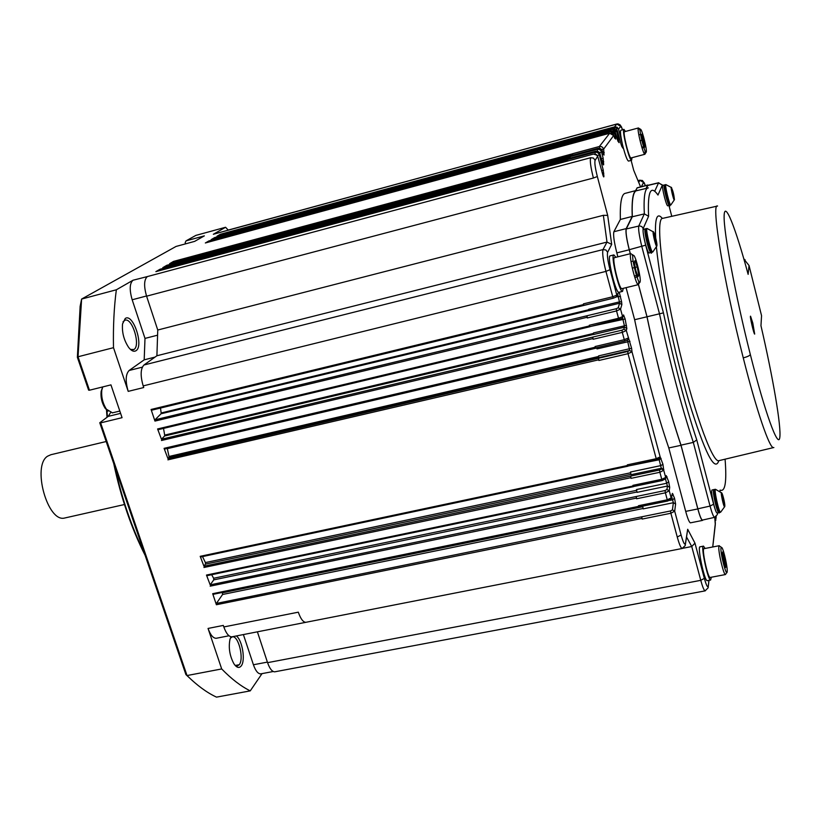 <?xml version="1.0" encoding="UTF-8"?>
<svg xmlns="http://www.w3.org/2000/svg" width="821" height="821" viewBox="0 0 821 821"><rect width="100%" height="100%" fill="white"/><g stroke="black" fill="none" stroke-linecap="round" stroke-linejoin="round"><path stroke-width="1.23" d="M743.898 259.108L749.029 265.491L761.549 315.685L761.231 321.257M747.674 272.654L748.136 274.358L749.029 265.491M752.785 322.992L754.684 334.085C753.883 334.424 749.542 315.633 750.548 316.177L752.785 322.992M745.129 259.846L743.857 258.964M747.705 272.767L748.136 274.358C735.472 227.376 724.43 199.226 724.122 216.139C723.66 232.394 735.565 296.114 750.322 354.487C765.08 413.004 778.144 448.748 779.765 437.716C781.53 427.248 773.013 377.67 760.964 325.732L761.549 315.685M662.362 185.136L658.555 182.898L662.968 185.32L662.362 185.136L657.98 195.049C650.612 184.468 647.492 191.539 648.6 216.262L643.161 228.566C642.699 231.05 643.541 236.581 645.665 245.171L663.43 312.873C673.6 360.963 684.704 403.306 696.752 439.902L713.623 504.197C715.471 510.97 716.754 513.874 717.462 512.92M667.709 205.825L667.668 205.835C666.991 205.486 665.934 202.643 664.507 197.317C662.793 190.308 662.208 186.336 662.742 185.382L664.251 184.992M717.092 513.002L716.99 513.022C716.292 512.684 715.307 510.159 714.034 505.428C711.879 496.489 711.202 491.338 712.002 490.004L713.634 489.665M649.134 252.981L649.072 253.001C648.19 252.622 646.938 249.44 645.306 243.457C643.284 235.196 642.658 230.496 643.428 229.346L645.142 228.905M648.282 185.228L647.666 185.197L646.055 188.45M637.794 190.441L636.716 190.349C633.094 190.831 631.595 199.524 632.211 216.436L626.187 228.607C625.469 231.707 626.485 238.767 629.245 249.779L630.282 253.72M638.461 284.62L646.979 316.783C657.211 365.437 668.551 408.283 680.999 445.321L697.829 508.938C699.79 516.111 701.329 519.939 702.437 520.432L702.899 519.97M702.54 520.052L702.386 520.093C701.196 519.395 699.687 515.639 697.85 508.825L680.999 445.146C668.561 408.16 657.241 365.366 647.02 316.773L638.502 284.6M630.333 253.71L629.276 249.707C626.597 238.973 625.602 232.056 626.279 228.956L632.303 216.765C631.677 199.698 633.207 190.995 636.891 190.657L647.718 188.04M646.322 188.378L647.964 185.3L658.781 182.703M707.404 580.632L707.22 580.673C704.377 581.135 696.947 545.555 700.128 546.807L703.33 546.17M621.405 145.368L622.564 144.989L622.205 143.295C620.502 135.342 620.06 130.98 620.902 130.221L623.939 129.4L625.489 131.452M628.568 161.08L628.517 161.09C627.213 160.444 625.366 155.6 622.985 146.569L622.893 148.17L621.076 144.28L617.402 130.621L613.451 128.363L612.815 129.184L616.766 131.473L615.073 132.007M616.817 296.032L618.654 292.255C615.145 291.763 606.688 255.115 610.249 255.824L613.78 254.941M690.584 522.803L690.399 522.844C689.23 522.361 687.659 518.554 685.699 511.391L668.787 447.938C656.174 411.023 644.783 368.28 634.633 319.718L626.084 287.648M617.874 256.819L616.828 252.889C614.067 241.897 613.092 234.847 613.882 231.738L620.348 219.474C619.917 202.551 621.6 193.818 625.407 193.294L636.716 190.349M635.567 190.646L637.209 187.783L647.831 185.012M656.451 192.966L657.98 195.049M648.344 187.896C644.854 188.183 643.52 196.845 644.321 213.901L648.6 216.262M632.303 216.765L644.321 213.901L638.779 225.97C638.204 229.049 639.241 235.976 641.868 246.741L659.499 313.807L663.43 312.873M647.02 316.773L659.499 313.807C669.792 362.461 681.071 405.317 693.314 442.396L696.752 439.902M720.079 491.594L720.058 490.086C725.189 492.272 726.862 481.978 725.087 459.185M651.074 252.324L650.837 252.56C649.965 252.18 648.723 248.999 647.092 243.016C645.07 234.744 644.434 230.044 645.203 228.895L645.439 228.997M718.97 512.437L718.714 512.673C718.026 512.335 717.051 509.8 715.779 505.079C713.623 496.13 712.946 490.989 713.726 489.644L713.931 489.757M669.372 205.219L669.207 205.445C668.53 205.096 667.473 202.253 666.047 196.917C664.343 189.908 663.748 185.936 664.281 184.982M620.348 219.474L632.211 216.436M634.633 319.718L646.979 316.783M668.787 447.938L680.999 445.321M713.623 504.197L710.052 506.064L693.314 442.396L680.999 445.146M711.304 577.245L710.617 580.026C707.815 580.488 700.364 544.887 703.505 546.139L705.106 548.469M715.296 524.691L714.752 517.312M714.865 519.447L715.933 518.667L715.553 520.863M716.025 518.277L716.199 516.522M633.576 169.824L631.123 160.403M621.764 127.368L620.04 124.813L617.956 123.868L616.787 124.074L614.611 126.875L617.064 127.214L618.572 129.071L616.468 128.107L617.064 127.214M631.996 157.704L631.595 160.28C629.43 161.47 621.415 129.01 623.981 129.39M622.564 144.989L622.985 146.569M617.392 130.57L616.766 131.473L619.096 142.68L617.156 138.944L615.576 133.064L611.583 130.785L610.927 131.627L614.919 133.936L613.184 134.48M615.555 133.012L614.919 133.936L615.719 139.047L613.698 135.568L609.664 133.259L599.381 146.497L601.66 146.661L603.373 148.283L603.64 148.97L601.752 149.566L603.671 149.083L603.999 155.077L601.988 150.13L600.613 148.693L598.293 148.273L597.185 149.33L599.484 149.494L601.034 150.797L601.485 151.823L599.669 152.798M613.677 135.506L603.671 149.083M602.224 150.746L601.485 151.823L603.148 158.268L603.671 164.539C603.548 165.473 603.117 164.703 602.388 162.219L599.566 152.644L596.898 151.115L594.938 152.224L597.267 152.398L598.827 153.712L599.289 154.759L597.411 155.621M600.048 153.65L599.289 154.759L603.23 170.07L603.917 176.351C603.846 177.572 603.414 176.864 602.624 174.226L597.832 156.698L596.262 154.451L593.501 154.081L155.867 271.638L160.003 269.247L567.393 159.705L567.527 160.834L160.013 270.52M597.709 156.267L595.133 160.29C594.414 162.404 595.153 167.812 597.339 176.536L607.684 215.379L611.686 244.391L607.632 252.263C606.955 254.91 607.745 260.729 610.003 269.699L616.817 295.129L616.181 297.028L613.359 298.177L584.018 305.391L583.628 304.54L151.074 409.474L154.953 421.081L154.974 419.829L586.994 315.767L587.282 317.963L616.55 310.933L618.521 318.271L622.575 316.629L621.969 318.486M616.92 123.971L213.337 234.272L225.57 227.273L195.86 235.401L186.039 240.871L204.347 235.873L194.628 241.384L176.043 246.444L81.607 299.06L116.346 289.782L133.012 280.238L147.328 276.585C143.993 279.674 143.747 286.201 146.59 296.176L157.755 330.021L603.353 215.318L607.684 215.379M157.755 330.021L156.903 355.76L606.996 242.082L611.686 244.391M603.353 215.318L606.996 242.082L603.004 249.584C602.132 252.878 603.107 260.144 605.939 271.392L612.743 296.75L616.817 295.129L618.654 292.255M623.283 288.335L622.523 291.414C619.321 292.604 610.249 254.243 613.892 254.91L615.842 257.322M618.234 307.783L620.553 309.107L616.55 310.933L616.243 308.737L618.234 307.783L619.557 303.247L621.866 304.56L620.553 309.107L622.575 316.629L623.55 314.936L625.14 319L626.834 328.503L626.3 330.524L622.308 332.372L624.268 339.678L628.301 337.995L627.747 339.812L624.863 341.054L626.936 340.222M622.544 317.645L624.36 325.619L623.981 329.2L626.3 330.524L631.595 348.248L632.006 351.778L628.034 353.697L656.225 458.703L660.146 456.876L659.817 458.385L656.821 459.873M627.408 340.099L629.686 350.495L632.006 351.819L660.146 456.876L662.906 464.142L663.727 470.259L659.879 472.28L661.767 479.31L665.667 477.463L665.379 478.91L662.342 480.459M659.027 459.113L661.459 468.955L663.727 470.259L665.667 477.463L666.211 475.595L668.684 481.67L669.7 487.335L669.228 490.773L665.39 492.816L667.268 499.815L671.147 497.937L670.88 499.342M665.441 478.817L667.442 486.042L666.96 489.48L669.228 490.773L671.147 497.937L672.389 493.38L674.493 498.111L675.601 503.991L674.698 511.175L670.87 513.248L677.253 537.016L681.081 535.005C683.318 542.855 684.796 545.596 685.494 543.245L687.69 529.278L694.966 543.143L704.346 578.374C706.44 585.732 707.764 588.205 708.328 585.773L708.933 580.344M671.64 496.572L673.364 502.719L672.43 509.882L674.698 511.175L681.081 535.005M685.545 543.461L687.69 529.278M683.041 548.233L691.744 546.529L694.966 543.143M751.112 321.339L752.949 329.2M650.263 251.544L647.153 242.883L645.049 230.352M718.262 511.74L715.799 504.843C714.27 498.696 713.511 494.139 713.541 491.174M668.756 204.583L666.098 196.814L664.22 186.141M710.247 577.45L710.083 577.471C707.712 577.871 701.37 547.617 704.049 548.674L719.175 545.719M217.052 236.212L220.367 234.272L614.611 126.875L614.755 127.881L220.367 235.309M631.072 157.95L631.031 157.96C629.184 158.966 622.38 131.391 624.555 131.709L638.42 127.953M613.41 130.816L614.991 131.894M613.01 130.713L612.815 129.184L587.857 135.978L587.959 137.199L214.671 238.634M611.132 133.187L610.927 131.627L585.701 138.482L585.804 139.724L208.852 242.021M572.545 153.732L572.658 155.159L572.545 153.732L599.381 146.497L599.617 148.314L601.752 149.566M572.596 154.923L173.529 262.628M570.041 156.637L570.164 158.094L570.041 156.637L597.185 149.33L597.431 151.177L599.576 152.439M570.092 157.837L166.848 266.538M595.358 154.071L597.349 155.374M597.154 155.241L593.501 154.081M621.99 288.643L621.887 288.674C619.167 289.68 611.45 257.086 614.549 257.65L630.897 253.566M160.506 408.058L161.152 412.973L588.76 309.733M617.803 294.493L619.434 301.882L588.688 309.312L588.78 310.666L619.557 303.247L619.434 301.882L621.61 301.83L621.866 304.56M588.811 310.554L161.029 413.774L154.974 419.829M619.085 319.667L589.909 326.645L589.273 325.26L618.521 318.271L619.126 319.677L621.21 318.866M589.94 326.635L158.196 429.67L157.591 428.962L589.457 325.937L589.837 326.768M592.064 326.132L625.14 319M163.512 428.408L164.682 435.099L593.593 333.418M626.495 325.362L593.501 332.936L593.645 334.496L624.524 327.179L626.834 328.503M623.981 329.2L622 330.175L622.308 332.372L593.101 339.268L592.803 337.072L622 330.175M593.665 334.363L164.58 436.013L161.47 439.245L592.803 337.072M595.728 347.888L164.662 449.046L164.077 448.348L595.256 347.201L595.625 348.022M596.631 347.673L596.99 348.915L630.005 341.29M596.754 348.012L167.33 448.666L169.013 456.476L598.683 356.437M631.595 348.248L598.581 355.893L598.766 357.658L629.697 350.464L632.006 351.778M629.686 350.495L627.716 351.48L628.034 353.697L598.878 360.47L598.581 358.264L627.716 351.48M598.786 357.494L168.931 457.492L167.936 458.57L598.581 358.264M627.88 466.082L656.759 459.945L656.225 458.703L627.326 464.85L627.839 466.236L200.724 556.966L200.201 556.33L627.511 465.497L627.839 466.236M628.537 465.938L659.263 459.75L661.09 458.395M202.51 556.587L205.394 562.58L630.744 472.752M662.906 464.142L661.1 465.548L630.528 472.003L630.98 474.692L661.562 468.247L663.84 469.54M661.459 468.955L659.54 470.012L659.879 472.28L631.01 478.345L630.702 476.088L659.54 470.012M630.99 474.374L205.486 564.109L203.936 566.192L630.702 476.088M633.504 486.535L206.984 575.685L206.471 575.059L633.094 485.991L633.422 486.709M211.664 574.71L213.624 578.261L636.768 490.291M668.684 481.67L666.929 483.21L636.542 489.532L637.034 492.354L667.442 486.042L669.7 487.335M666.96 489.48L665.051 490.548L665.39 492.816L636.583 498.768L636.265 496.5L665.051 490.548M637.045 491.984L213.768 579.862L210.186 584.86L636.265 496.5M639.056 506.896L638.646 506.362L212.701 593.696L216.395 604.738L216.395 603.435L641.796 516.799L642.114 519.077L670.87 513.248L670.531 510.96L672.43 509.882M642.689 506.147L643.161 508.887L673.364 502.719L675.601 503.991M643.171 508.476L222.583 594.486L216.395 603.435M726.811 572.535L725.425 574.556C723.64 575.028 718.088 551.476 718.847 546.673L719.319 545.688M645.09 150.92L644.916 154.266C643.305 155.261 636.778 129.379 638.307 128.045L638.451 127.943M639.025 128.456L640.123 130.796M588.616 135.126L613.472 128.353M588.719 135.096L613.451 128.363M587.857 135.978L587.918 137.066M586.481 137.61L613.318 130.785M586.584 137.569L611.594 130.775M585.701 138.482L585.763 139.58M609.695 133.248L584.275 140.134L609.664 133.259M597.955 148.334L570.903 155.641L597.986 148.344M568.419 158.576L595.738 151.208L568.389 158.566M567.598 161.029L567.393 159.705M583.444 303.862L612.743 296.75L613.359 298.177L584.08 305.279L583.628 304.54M638.882 281.541L638.338 284.661C636.07 285.667 628.814 256.634 630.651 253.853L630.98 253.545M632.088 254.695L632.786 256.09M586.933 315.972L587.282 317.963M589.273 325.26L589.457 325.937M592.741 337.277L593.101 339.268M624.822 341.043L595.697 347.899L595.256 347.201M598.519 358.479L598.878 360.47M627.891 466.082L656.697 459.904M627.326 464.85L627.511 465.497M630.651 476.344L631.01 478.345M662.219 480.49L633.463 486.545L632.919 485.344L633.094 485.991M636.213 496.756L636.583 498.768M641.745 517.066L642.114 519.077M720.971 547.925L721.967 547.669C723.958 550.665 727.693 567.742 727.19 571.59L727.129 572.052C726.359 576.947 720.233 552.974 720.971 547.925M640.257 129.164L640.821 129.441C642.669 131.75 646.938 149.145 646.322 151.834L646.219 152.193C645.183 154.902 638.861 130.508 640.257 129.164M632.96 255.198L634.038 255.629C636.511 259.067 640.975 277.96 640.175 281.603L640.062 282.065C638.769 286.601 631.226 258.102 632.96 255.198M722.562 552.02L725.877 564.622L725.61 567.557L722.285 554.904L722.562 552.02M641.95 134.09L643.828 139.744L645.121 146.343L644.547 147.328L641.355 135.024L641.95 134.09M634.992 260.626L637.24 266.907L638.769 274.912L638.05 276.708L635.793 270.417L634.253 262.351L634.992 260.626M722.737 557.192L724.358 556.884M724.615 564.858L725.877 564.622M640.585 134.449L638.83 134.921M640.072 140.75L641.796 140.288M642.361 140.134L643.828 139.744M641.827 147.226L643.572 146.754M644.29 146.569L645.121 146.343M642.063 147.985L643.818 147.523M633.145 261.078L631.01 261.612M632.283 268.128L634.376 267.605M635.218 267.4L637.24 266.907M634.356 276L636.47 275.476M637.517 275.22L638.769 274.912M634.828 277.498L636.963 276.975M656.205 240.758L656.554 244.422L655.486 242.626L653.701 233.462L656.205 240.758L656.338 244.063L654.809 236.243L654.101 236.417M723.999 500.697L724.502 504.853L723.67 503.899L721.833 494.622L723.999 500.697L724.296 504.607M673.774 195.316L674.123 198.384L673.241 196.701L671.67 188.861L673.918 198.005M653.742 233.872L654.778 235.299M654.604 235.34L656.03 240.81M721.864 494.899L722.665 495.597M722.49 495.638L723.824 500.738M671.722 189.292L672.553 190.564M671.752 189.528L673.62 195.357M656.041 243.56L655.456 242.503M654.799 239.978L654.614 239.27M654.101 236.735L653.885 235.401M653.762 234.098L654.809 236.243M721.905 495.268L724.266 504.566M724.122 504.412L723.578 503.55M722.962 501.2L722.788 500.543M722.244 498.049L722.111 496.921M672.296 190.677L673.897 197.964M673.641 197.461L673.21 196.568M671.989 191.662L671.876 190.698M655.025 239.219L654.789 237.536L655.025 239.219M723.116 500.205L722.87 498.368L723.116 500.205M672.82 193.828L672.604 192.401L672.82 193.828M262.032 673.61L250.251 690.872L216.498 697.132C206.943 692.688 197.122 685.494 187.024 675.55L221.691 668.941L208.052 628.445L223.312 625.417L223.825 626.946C226.165 633.453 228.833 636.757 231.82 636.839L232.384 636.727M162.876 267.605L166.837 265.286L569.959 156.729M169.639 263.685L173.529 261.406L572.473 153.825M205.404 242.965L208.852 240.943L585.63 138.554M211.284 239.558L214.671 237.577L587.785 136.06M156.903 355.76L143.973 364.986C140.514 368.68 140.247 375.659 143.182 385.901L143.726 387.543L128.209 391.371L113.493 347.683L78.026 356.766L89.458 390.221L110.948 384.875L122.062 417.684L100.624 422.877L187.024 675.55L185.915 674.595L99.762 422.753L100.624 422.877M210.186 584.86L206.471 575.059M203.936 566.192L200.201 556.33M167.936 458.57L164.077 448.348M161.47 439.245L157.591 428.962M257.394 631.821L267.574 662.66C269.699 668.663 272.069 671.711 274.696 671.824L275.209 671.732M267.389 662.106L253.412 664.764C255.536 670.736 257.938 673.784 260.606 673.887L261.14 673.784M221.691 668.941C231.501 679.018 241.025 686.325 250.251 690.872M253.412 664.764L243.385 634.571M216.734 638.184L216.149 638.297C213.111 638.225 210.412 634.941 208.052 628.445M236.376 635.947C242.349 640.257 245.664 660.515 241.241 665.893C239.137 668.489 236.694 667.791 233.923 663.789C229.654 655.835 228.351 647.656 230.003 639.241L231.05 636.798M225.57 227.273L228.166 230.024M213.337 234.272L226.822 230.537M77.369 357.289L80.14 306.346L81.607 299.06L78.026 356.766L77.369 357.289L88.606 390.139L89.458 390.221M113.493 347.683C113.082 326.542 114.027 307.239 116.346 289.782M128.209 391.371C125.264 381.17 125.572 374.202 129.113 370.487L144.188 359.834L144.999 338.406L132.171 299.778C129.328 289.844 129.605 283.337 133.012 280.238M135.988 350.721C133.854 352.004 131.422 350.916 128.681 347.457C123.889 340.202 121.847 332.361 122.534 323.936L125.233 318.497C133.064 312.78 144.127 346.082 135.988 350.721M155.949 271.618L593.511 154.071M159.951 270.335L160.003 269.247M166.796 266.363L166.837 265.286M169.608 263.685L570.985 155.549L169.608 263.685M173.488 262.474L173.529 261.406M205.373 242.965L584.336 140.063L205.342 242.975M208.832 241.938L208.852 240.943M214.64 238.562L214.671 237.577M220.346 235.247L220.367 234.272M185.577 243.847L185.177 242.616L186.039 240.871M120.595 413.363L108.249 416.36L99.762 422.753M287.76 579L213.214 594.312L212.701 593.696M222.583 594.486L222.399 592.824L642.853 506.711M213.768 579.862L213.624 578.261M281.654 560.076L206.984 575.685M275.507 541.049L200.735 556.966M205.486 564.109L205.394 562.58M168.931 457.492L169.013 456.476M240.071 431.364L164.672 449.046M164.58 436.013L164.682 435.099M161.029 413.774L161.152 412.973M227.304 391.853L151.68 410.192L151.074 409.474M192.791 680.978L185.915 674.595M108.249 416.36L110.496 412.758M230.414 638.061L232.435 636.819C238.511 635.567 244.196 658.801 239.27 664.702L237.115 666.098L235.299 665.595M155.015 357.104L144.188 359.834M157.416 335.225L144.999 338.406M123.017 321.791L125.141 320.139C132.458 317.799 140.802 345.723 133.936 349.5L130.477 349.459M115.32 397.785L116.89 402.413M106.915 409.874L107.428 416.986M114.981 467.241C121.919 498.768 131.678 527.277 144.239 552.769M106.453 409.258L107.017 417.294M113.75 463.619C120.933 497.711 131.401 528.293 145.132 555.376M102.779 386.907L101.804 390.119C101.147 396.912 102.697 403.296 106.443 409.248L112.477 412.83M102.235 388.22L101.116 391.525C100.531 397.518 101.896 403.132 105.211 408.376L108.064 411.157M106.186 441.524L50.871 454.721L47.587 456.189C31.742 465.784 47.577 522.823 64.664 518.02L65.526 517.825M717.564 206.03C710.791 202.171 723.783 281.736 743.251 357.864C747.479 356.766 749.84 355.647 750.322 354.487M743.251 357.864C756.613 410.839 769.39 448.009 773.403 447.619L773.875 447.537M718.827 460.684C714.845 472.701 704.849 452.905 688.86 401.315C674.082 351.532 659.91 283.789 656.41 246.988M655.681 237.782C654.706 218.304 656.933 211.849 662.352 218.417M671.763 216.323L668.971 205.507M719.904 491.461L720.058 490.086M712.72 546.981L715.409 522.628M715.491 517.025L715.933 518.667L716.169 516.553M645.542 185.608L643.561 182.436L641.375 186.695M640.575 186.901L633.689 170.234M622.77 129.718L620.655 126.301L618.572 129.071L622.205 143.295M619.26 292.204L621.61 301.83M717.154 206.122L662.793 218.335C655.497 217.339 661.285 272.244 676.72 339.217C692.062 406.2 711.674 461.7 718.56 460.755L719.34 460.56M647.748 185.495L658.555 182.898L654.819 191.047M626.279 228.956L639.58 225.878L641.848 226.606L643.161 228.566M629.276 249.707L645.665 245.171M697.85 508.825L710.052 506.064C711.899 512.899 713.387 516.676 714.506 517.374L717.328 514.593L717.646 512.889M702.386 520.093L714.681 517.333M636.973 187.978L647.666 185.197M613.882 231.738L626.187 228.607M616.828 252.889L629.245 249.779M685.699 511.391L697.829 508.938M714.773 517.835L715.532 517.179M644.598 183.36L642.381 180.487L639.867 180.302L643.561 182.436M638.143 180.753L639.867 180.302L638.779 182.344M227.078 230.393L616.787 124.074L620.655 126.301M614.755 127.881L616.468 128.107L616.807 129.451M622.369 147.349L622.893 148.17M621.651 146.066L621.938 146.682M617.402 139.796L618.777 139.344M618.069 141.376L619.096 142.68M617.741 140.771L618.09 141.458M613.851 136.112L615.35 135.629M614.59 137.887L615.719 139.047M614.324 137.518L614.734 138.267M602.388 151.351L604.215 152.532M603.209 154.122L603.999 155.077M601.454 158.822L603.148 158.268M601.916 160.506L603.712 161.624M602.809 163.605L603.671 164.539M601.629 170.614L603.23 170.07M602.08 172.246L603.804 173.293M602.994 175.448L603.917 176.351M147.328 276.585L590.679 157.714L593.439 158.073L595.133 160.29M590.679 157.714C589.745 160.341 590.658 167.115 593.398 178.024L597.339 176.536M143.973 364.986L603.004 249.584L605.877 249.984L607.632 252.263M143.182 385.901L605.939 271.392L610.003 269.699M616.345 296.874L620.543 296.381M622.954 316.793L623.55 314.936M628.239 339.094L628.506 337.616M660.125 457.81L660.156 456.845M665.708 477.76L666.211 475.595M665.687 478.191L667.032 476.806M671.198 498.203L672.389 493.38M671.855 495.781L673.097 494.283M669.556 500.441L672.81 499.773L674.493 498.111M677.253 537.016C679.244 544.19 680.855 548.018 682.097 548.5L682.292 548.469M223.825 626.946L298.31 612.179C300.599 618.788 303.103 622.174 305.823 622.318L682.097 548.5L685.217 545.596L685.494 543.245M686.561 537.026L691.744 546.529L700.765 580.334L704.346 578.374M267.574 662.66L700.765 580.334C702.571 586.902 704.008 590.422 705.095 590.874L705.27 590.843M274.696 671.824L705.095 590.874L708.143 587.795L708.328 585.773M611.471 133.279L613.133 134.418M567.475 159.613L594.938 152.224L595.153 154.02M583.988 305.381L227.417 391.833M586.994 315.767L616.243 308.737M589.806 326.758L233.821 411.629M595.071 346.534L624.268 339.678L624.863 341.054L595.697 347.899M595.605 348.012L240.194 431.333M627.798 466.215L275.682 541.018M632.919 485.344L661.767 479.31L662.28 480.531L633.463 486.545M633.371 486.689L281.839 560.035M638.471 505.726L667.268 499.815L667.842 500.933M213.203 594.312L287.955 578.959M641.796 516.799L670.531 510.96M231.82 636.839L306.346 622.215M651.607 252.365L651.546 252.386C650.684 251.996 649.432 248.814 647.81 242.831C645.778 234.57 645.152 229.859 645.911 228.72L646.579 228.546M719.514 512.509L719.412 512.53C718.724 512.191 717.749 509.667 716.476 504.936C714.321 495.987 713.634 490.845 714.424 489.501L715.029 489.378M670.48 205.117L669.823 205.281C669.146 204.932 668.089 202.089 666.673 196.763C664.959 189.754 664.363 185.772 664.897 184.817L665.492 184.663M162.794 267.625L234.118 248.435M210.176 586.163L636.398 498.121M652.326 252.191L652.274 252.201C650.54 252.94 644.618 228.084 646.63 228.536L647.051 228.525M720.212 512.376L720.12 512.386C718.426 512.725 713.182 488.546 715.132 489.357L715.491 489.378M670.829 204.942L670.449 205.127C669.187 205.794 664.015 184.304 665.523 184.663L665.893 184.653M652.921 251.77L652.869 251.873C651.433 254.797 644.567 225.991 647.328 228.618L653.188 231.799M724.584 506.814L720.694 512.13C719.227 514.459 713.203 486.627 715.789 489.48L721.413 492.795M670.952 204.798L670.921 204.86C669.895 207.108 664.035 182.785 666.067 184.704L671.239 187.434M656.954 245.274L656.882 246.084C655.897 248.363 651.197 227.15 653.855 232.435M724.82 505.941L724.81 506.064C724.533 509.02 721.197 496.223 721.526 493.442C721.823 490.548 725.117 503.201 724.81 506.034L724.789 506.393C724.235 510.457 719.483 488.208 722.008 493.38M674.441 199.339L674.39 199.831C673.702 201.535 669.669 183.719 671.691 187.917M656.892 245.695C656.266 247.48 652.685 233.759 653.362 232.189C654.009 230.506 657.549 244.073 656.892 245.695M674.4 199.482C672.912 196.824 671.906 192.925 671.393 187.763C672.881 190.441 673.887 194.341 674.4 199.482M655.004 240.789L655.938 240.553M655.086 241.097L656 240.871M655.168 241.425L655.784 241.271M655.312 241.979L655.856 241.846M722.285 498.388L723.003 498.244M723.024 501.415L723.855 501.251M723.096 501.693L723.712 501.559M723.26 502.349L723.794 502.236M672.584 191.385L672.04 191.519M672.881 195.306L673.548 195.141M672.953 195.572L673.61 195.408M211.264 239.558L586.522 137.528L211.223 239.568M217.021 236.212L588.657 135.055L216.99 236.232M146.59 296.176L593.398 178.024M641.94 518.431L216.395 604.738M630.836 477.699L203.936 567.485M598.694 359.803L167.915 459.842M592.916 338.601L161.45 440.508M587.097 317.286L154.953 421.081M132.171 299.778L146.528 295.981M142.31 367.172L129.113 370.487M239.27 664.702L235.196 665.482M133.936 349.5L132.068 349.972M773.403 447.619L718.744 460.704M649.072 253.001L650.837 252.56M716.99 513.022L718.714 512.673M667.668 205.835L669.207 205.445M702.437 520.432L690.399 522.844M710.617 580.026L707.22 580.673M712.761 546.971L715.286 524.711M631.595 160.28L628.517 161.09M622.523 291.414L618.86 292.297M622.595 317.419L622.975 316.773M708.359 585.896L708.985 580.334M715.132 521.386L715.758 520.493M613.359 298.177L616.181 297.028M589.909 326.645L622 318.466M639.005 506.906L667.771 501.015L670.88 499.353M652.736 251.985L651.546 252.386C651.72 254.91 650.253 251.749 647.164 242.913C643.88 228.669 645.193 228.813 645.86 228.72M720.12 512.386L719.412 512.53C719.309 514.162 718.118 511.627 715.83 504.905C712.854 491.492 713.162 489.1 714.342 489.511M669.823 205.281C670.039 207.692 668.797 204.87 666.108 196.835C662.978 183.247 664.61 185.228 664.866 184.828M725.425 574.556L710.083 577.471M644.916 154.266L631.031 157.96M584.008 305.391L151.68 410.192M638.338 284.661L621.887 288.674M721.177 547.155L719.986 546.386M640.288 129.123L638.964 128.353M646.045 152.306L645.193 153.732M633.053 255.044L631.883 254.346M639.692 282.383L638.83 283.768M652.869 251.873L656.697 246.218M670.921 204.86L674.277 199.914M654.932 240.502L655.466 240.368M654.193 237.68L654.789 237.536M722.295 498.48L722.86 498.368M638.091 180.641L640.031 180.138M260.606 673.887L273.229 671.506M234.108 248.435L162.835 267.615M216.149 638.297L228.997 635.772M233.749 411.66L158.186 429.67M80.14 306.346L80.797 304.94M112.169 412.912L119.815 411.044M105.211 408.376L106.443 409.248M101.116 391.525L101.804 390.119M124.453 504.525L64.664 518.02"/></g></svg>
